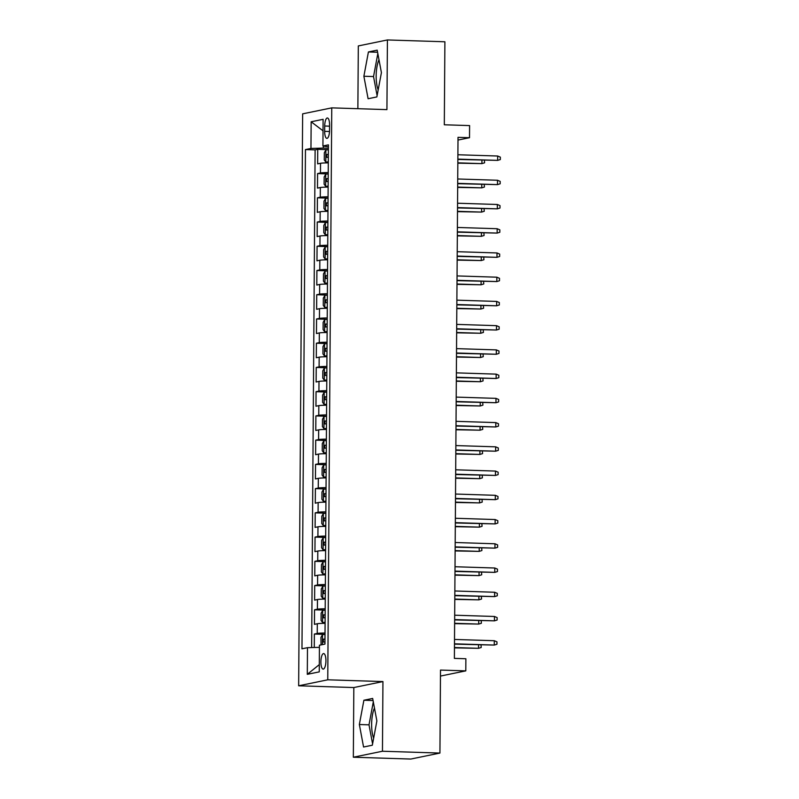 <?xml version="1.0" encoding="UTF-8"?>
<svg xmlns="http://www.w3.org/2000/svg" width="799" height="799" viewBox="0 0 799 799"><rect width="100%" height="100%" fill="white"/><g stroke="black" fill="none" stroke-linecap="round" stroke-linejoin="round"><path stroke-width="1.2" d="M374.461 708.034A18.956 6.112 -88.2 0 0 371.635 724.294A18.956 6.112 -88.2 0 0 373.652 738.156M325.932 660.833A7.78 2.507 -88.2 0 0 323.655 653.572A7.78 2.507 -88.2 0 0 320.888 661.862A7.78 2.507 -88.2 0 0 323.166 669.113A7.78 2.507 -88.2 0 0 325.932 660.833M378.187 89.868A18.956 6.112 91.8 0 1 376.159 76.015A18.956 6.112 91.8 0 1 378.986 59.755M353.338 757.222L410.816 759.05L439.929 753.067L382.451 751.24L382.941 681.567L327.76 679.809L298.656 685.792L353.827 687.549L353.338 757.222L382.451 751.24M327.76 679.809L331.755 107.865L302.641 113.848L298.656 685.792M331.755 107.865L386.926 109.623L387.415 39.95L358.312 45.933L357.872 108.704M387.415 39.95L444.893 41.778L444.314 124.784L469.602 125.583L469.512 137.708L458.017 137.338L454.381 658.386L465.877 658.756L465.797 670.87L440.509 670.071L439.929 753.067M328.309 162.876A9.718 0.709 -179.6 0 0 320.519 163.286L317.652 163.875L317.752 149.333L328.399 149.673M328.239 172.564A9.718 0.709 -179.6 0 0 320.449 172.983L317.583 173.573L328.229 173.912M317.583 173.573L317.483 188.115L320.349 187.525A9.718 0.709 -179.6 0 1 328.139 187.106M327.97 211.345A9.718 0.709 -179.6 0 0 320.179 211.755L317.313 212.344L317.413 197.802L328.059 198.142M327.8 235.575A9.718 0.709 -179.6 0 0 320.009 235.995L317.143 236.584L317.243 222.042L327.89 222.382M327.63 259.815A9.718 0.709 -179.6 0 0 319.84 260.224L316.973 260.814L317.073 246.272L327.72 246.611M327.46 284.044A9.718 0.709 -179.6 0 0 319.67 284.464L316.803 285.053L316.903 270.511L327.55 270.851M327.29 308.284A9.718 0.709 -179.6 0 0 319.5 308.694L316.634 309.283L316.734 294.741L327.38 295.081M327.121 332.514A9.718 0.709 -179.6 0 0 319.34 332.933L316.464 333.523L316.564 318.981L327.21 319.32M326.951 356.753A9.718 0.709 -179.6 0 0 319.171 357.163L316.294 357.752L316.394 343.22L327.041 343.55M326.781 380.983A9.718 0.709 -179.6 0 0 319.001 381.403L316.124 381.992L316.224 367.45L326.871 367.79M326.611 405.223A9.718 0.709 -179.6 0 0 318.831 405.632L315.955 406.222L316.054 391.69L326.701 392.019M326.441 429.453A9.718 0.709 -179.6 0 0 318.661 429.872L315.785 430.461L315.885 415.919L326.531 416.259M326.272 453.692A9.718 0.709 -179.6 0 0 318.491 454.102L315.615 454.691L315.715 440.159L326.372 440.489M326.102 477.922A9.718 0.709 -179.6 0 0 318.322 478.341L315.445 478.931L315.555 464.389L326.202 464.728M325.932 502.162A9.718 0.709 -179.6 0 0 318.152 502.571L315.275 503.17L315.385 488.628L326.032 488.968M325.762 526.391A9.718 0.709 -179.6 0 0 317.982 526.811L315.106 527.4L315.215 512.858L325.862 513.198M325.602 550.631A9.718 0.709 -179.6 0 0 317.812 551.05L314.946 551.64L315.046 537.098L325.692 537.437M325.433 574.861A9.718 0.709 -179.6 0 0 317.642 575.28L314.776 575.869L314.876 561.327L325.523 561.667M325.263 599.1A9.718 0.709 -179.6 0 0 317.473 599.52L314.606 600.109L314.706 585.567L325.353 585.907M325.093 623.33A9.718 0.709 -179.6 0 0 317.303 623.749L314.436 624.339L314.536 609.797L325.183 610.136M324.714 126.012L324.674 131.346A7.531 2.427 -88.2 0 0 326.871 138.377A7.531 2.427 -88.2 0 0 329.558 130.347L329.588 125.014A7.531 2.427 -88.2 0 0 327.39 117.982A7.531 2.427 -88.2 0 0 324.714 126.012L329.578 126.172M323.325 146.047L323.305 148.085L310.961 148.444L305.458 149.573L301.972 648.808L307.485 647.679L307.295 674.336L319.25 671.879L319.44 645.222L324.943 644.094L328.429 144.849L322.926 145.987L328.419 146.836M310.961 148.444L311.151 121.778L323.106 119.321L322.926 145.987M317.752 149.333L315.116 149.882L311.64 647.56M325.023 633.028A9.718 0.709 0.4 0 0 317.233 633.447L314.367 634.036L314.277 647.48M314.536 609.797L317.403 609.208A9.718 0.709 0.4 0 1 325.193 608.788M314.706 585.567L317.573 584.978A9.718 0.709 0.4 0 1 325.363 584.558M314.876 561.327L317.742 560.738A9.718 0.709 0.4 0 1 325.533 560.319M315.046 537.098L317.912 536.509A9.718 0.709 0.4 0 1 325.702 536.089M315.215 512.858L318.082 512.269A9.718 0.709 0.4 0 1 325.872 511.849M315.385 488.628L318.252 488.039A9.718 0.709 0.4 0 1 326.042 487.62M315.555 464.389L318.421 463.8A9.718 0.709 0.4 0 1 326.212 463.38M315.715 440.159L318.591 439.57A9.718 0.709 0.4 0 1 326.372 439.15M315.885 415.919L318.761 415.33A9.718 0.709 0.4 0 1 326.541 414.911M316.054 391.69L318.931 391.091A9.718 0.709 0.4 0 1 326.711 390.681M316.224 367.45L319.101 366.861A9.718 0.709 0.4 0 1 326.881 366.441M316.394 343.22L319.27 342.621A9.718 0.709 0.4 0 1 327.051 342.212M316.564 318.981L319.44 318.392A9.718 0.709 0.4 0 1 327.22 317.972M316.734 294.741L319.61 294.152A9.718 0.709 0.4 0 1 327.39 293.742M316.903 270.511L319.78 269.922A9.718 0.709 0.4 0 1 327.56 269.503M317.073 246.272L319.95 245.683A9.718 0.709 0.4 0 1 327.73 245.273M317.243 222.042L320.109 221.453A9.718 0.709 0.4 0 1 327.9 221.033M317.413 197.802L320.279 197.213A9.718 0.709 0.4 0 1 328.069 196.804M328.409 148.244L323.305 148.085M440.459 676.074L465.797 670.87M458.007 140.065L469.512 137.708M315.116 149.882L305.458 149.573M314.367 634.036L325.013 634.376M307.485 647.679L319.42 647.34M323.026 130.816L311.151 121.778M307.295 674.336L319.3 664.618M363.875 76.245L368.099 98.736L376.858 96.929L381.413 72.649L377.188 50.157L368.419 51.955L363.875 76.245L373.533 76.554L377.108 95.61M382.941 681.567L353.827 687.549M372.334 745.217L376.878 720.928L372.664 698.436L363.895 700.244L359.35 724.523L363.565 747.015L372.334 745.217M377.827 53.583L373.533 76.554M377.577 52.255L368.419 51.955M373.303 701.862L369.008 724.833L372.584 743.899M369.008 724.833L359.35 724.523M373.053 700.533L363.895 700.244M457.867 159.45L497.647 160.379L457.867 159.111M497.677 156.015L500.344 157.143L500.334 159.57L497.647 160.379L497.677 156.015L457.897 154.756M328.399 149.743L325.922 149.962L324.324 152.709L324.274 159.98L325.832 162.077L328.309 161.867M325.832 162.077L328.309 162.157M328.369 154.357L326.761 154.457L326.741 157.363L328.339 157.263M457.837 163.186L481.917 163.615L457.847 162.846M484.414 160.299L484.594 162.806L481.917 163.615L481.937 160.219M457.697 183.68L497.477 184.619L457.697 183.351M497.507 180.254L500.184 181.383L500.164 183.8L497.477 184.619L497.507 180.254L457.727 178.986M457.527 207.92L497.318 208.849L457.527 207.58M497.348 204.484L500.014 205.613L499.994 208.04L497.318 208.849L497.348 204.484L457.557 203.226M457.358 232.159L497.148 233.088L457.358 231.82M497.178 228.724L499.844 229.852L499.824 232.279L497.148 233.088L497.178 228.724L457.388 227.455M457.188 256.389L496.978 257.318L457.188 256.05M497.008 252.953L499.675 254.082L499.655 256.509L496.978 257.318L497.008 252.953L457.228 251.695M328.229 173.982L325.752 174.192L324.164 176.939L324.104 184.209L325.662 186.317L328.139 186.097M325.662 186.317L328.139 186.387M328.199 178.586L326.591 178.686L326.571 181.593L328.179 181.493M457.667 187.415L481.747 187.845L457.677 187.076M484.244 184.529L484.424 187.036L481.747 187.845L481.767 184.449M328.059 198.222L325.583 198.432L323.994 201.178L323.945 208.449L325.493 210.546L327.97 210.337M325.493 210.546L327.97 210.626M328.029 202.826L326.421 202.926L326.401 205.832L328.009 205.733M457.507 211.655L481.577 212.085L457.507 211.316M484.074 208.769L484.264 211.276L481.577 212.085L481.597 208.689M327.89 222.452L325.413 222.661L323.825 225.408L323.775 232.679L325.333 234.786L327.8 234.566M325.333 234.786L327.8 234.856M327.86 227.056L326.252 227.156L326.232 230.062L327.84 229.962M457.338 235.885L481.407 236.314L457.338 235.555M483.904 232.998L484.094 235.505L481.407 236.314L481.437 232.918M327.72 246.691L325.243 246.901L323.655 249.648L323.605 256.918L325.163 259.016L327.64 258.806M325.163 259.016L327.63 259.096M327.69 251.295L326.082 251.395L326.062 254.302L327.67 254.202M457.168 260.124L481.238 260.554L457.168 259.785M483.745 257.238L483.924 259.745L481.238 260.554L481.268 257.158M457.018 280.629L496.808 281.558L457.028 280.289M496.838 277.193L499.505 278.322L499.485 280.749L496.808 281.558L496.838 277.193L457.058 275.925M327.55 270.921L325.073 271.131L323.485 273.877L323.435 281.148L324.993 283.255L327.47 283.036M324.993 283.255L327.46 283.325M327.52 275.525L325.912 275.625L325.892 278.531L327.5 278.432M456.998 284.354L481.068 284.784L456.998 284.025M483.575 281.468L483.755 283.975L481.068 284.784L481.098 281.388M456.848 304.858L496.638 305.787L456.858 304.519M496.668 301.423L499.335 302.551L499.315 304.978L496.638 305.787L496.668 301.423L456.888 300.164M327.38 295.161L324.903 295.37L323.315 298.117L323.265 305.388L324.823 307.485L327.3 307.275M324.823 307.485L327.29 307.565M327.35 299.765L325.742 299.865L325.722 302.771L327.33 302.671M456.828 308.594L480.898 309.023L456.828 308.254M483.405 305.707L483.585 308.214L480.898 309.023L480.928 305.627M456.678 329.098L496.469 330.027L456.688 328.759M496.499 325.662L499.165 326.791L499.145 329.218L496.469 330.027L496.499 325.662L456.718 324.394M327.21 319.39L324.734 319.6L323.146 322.347L323.096 329.617L324.654 331.725L327.131 331.505M324.654 331.725L327.121 331.795M327.181 323.994L325.573 324.094L325.553 327.001L327.161 326.901M456.658 332.823L480.728 333.253L456.658 332.494M483.235 329.937L483.415 332.444L480.728 333.253L480.758 329.857M456.509 353.328L496.299 354.257L456.519 352.988M496.329 349.892L498.995 351.021L498.976 353.448L496.299 354.257L496.329 349.892L456.549 348.634M327.041 343.63L324.564 343.84L322.976 346.586L322.926 353.857L324.484 355.954L326.961 355.745M324.484 355.954L326.961 356.034M327.011 348.234L325.403 348.334L325.383 351.24L326.991 351.141M456.489 357.063L480.559 357.493L456.489 356.724M483.065 354.177L483.245 356.684L480.559 357.493L480.589 354.097M456.349 377.567L496.129 378.496L456.349 377.228M496.159 374.132L498.826 375.26L498.806 377.687L496.129 378.496L496.159 374.132L456.379 372.863M326.871 367.86L324.394 368.069L322.806 370.816L322.756 378.087L324.314 380.194L326.791 379.974M324.314 380.194L326.791 380.274M326.841 372.464L325.243 372.564L325.223 375.47L326.821 375.37M456.319 381.293L480.399 381.722L456.319 380.963M482.896 378.406L483.075 380.913L480.399 381.722L480.419 378.327M456.179 401.797L495.959 402.726L456.179 401.468M495.989 398.361L498.656 399.49L498.636 401.917L495.959 402.726L495.989 398.361L456.209 397.103M326.701 392.099L324.224 392.309L322.636 395.056L322.586 402.326L324.144 404.424L326.621 404.214M324.144 404.424L326.621 404.504M326.671 396.704L325.073 396.803L325.053 399.71L326.651 399.61M456.149 405.532L480.229 405.962L456.149 405.193M482.726 402.646L482.906 405.153L480.229 405.962L480.249 402.566M456.009 426.037L495.789 426.966L456.009 425.697M495.819 422.601L498.486 423.73L498.466 426.157L495.789 426.966L495.819 422.601L456.039 421.333M326.531 416.329L324.054 416.539L322.466 419.285L322.416 426.556L323.975 428.663L326.451 428.444M323.975 428.663L326.451 428.743M326.501 420.933L324.903 421.033L324.883 423.939L326.481 423.84M455.979 429.762L480.059 430.192L455.979 429.433M482.556 426.876L482.736 429.383L480.059 430.192L480.079 426.796M455.839 450.266L495.62 451.195L455.839 449.937M495.65 446.831L498.316 447.969L498.306 450.386L495.62 451.195L495.65 446.831L455.869 445.572M326.362 440.569L323.895 440.778L322.297 443.525L322.247 450.796L323.805 452.893L326.282 452.683M323.805 452.893L326.282 452.973M326.332 445.173L324.734 445.273L324.714 448.179L326.312 448.079M455.81 454.002L479.889 454.431L455.81 453.662M482.386 451.115L482.566 453.622L479.889 454.431L479.909 451.036M455.67 474.506L495.45 475.435L455.67 474.167M495.48 471.07L498.147 472.199L498.137 474.626L495.45 475.435L495.48 471.07L455.7 469.802M455.5 498.736L495.28 499.665L455.5 498.406M495.31 495.31L497.977 496.439L497.967 498.856L495.28 499.665L495.31 495.31L455.53 494.042M455.33 522.975L495.11 523.904L455.33 522.636M495.14 519.54L497.807 520.668L497.797 523.095L495.11 523.904L495.14 519.54L455.36 518.271M455.16 547.205L494.941 548.134L455.16 546.876M494.971 543.779L497.637 544.908L497.627 547.325L494.941 548.134L494.971 543.779L455.19 542.511M454.991 571.445L494.771 572.374L454.991 571.105M494.801 568.009L497.477 569.138L497.457 571.565L494.771 572.374L494.801 568.009L455.021 566.741M454.821 595.674L494.601 596.603L454.821 595.345M494.641 592.249L497.308 593.377L497.288 595.794L494.601 596.603L494.641 592.249L454.851 590.98M454.651 619.914L494.441 620.843L454.651 619.575M494.471 616.478L497.138 617.607L497.118 620.034L494.441 620.843L494.471 616.478L454.681 615.21M454.481 644.144L494.271 645.073L454.481 643.814M494.301 640.718L496.968 641.847L496.948 644.264L494.271 645.073L494.301 640.718L454.511 639.45M326.202 464.798L323.725 465.008L322.127 467.755L322.077 475.025L323.635 477.133L326.112 476.913M323.635 477.133L326.112 477.213M326.162 469.403L324.564 469.502L324.544 472.409L326.142 472.309M455.64 478.231L479.72 478.661L455.64 477.902M482.216 475.345L482.396 477.852L479.72 478.661L479.74 475.265M326.032 489.038L323.555 489.248L321.957 491.994L321.907 499.265L323.465 501.363L325.942 501.153M323.465 501.363L325.942 501.442M325.992 493.642L324.394 493.742L324.374 496.648L325.972 496.549M455.47 502.471L479.55 502.901L455.47 502.132M482.047 499.585L482.226 502.092L479.55 502.901L479.57 499.505M325.862 513.268L323.385 513.477L321.787 516.234L321.737 523.495L323.295 525.602L325.772 525.392M323.295 525.602L325.772 525.682M325.822 517.872L324.224 517.972L324.204 520.878L325.802 520.778M455.3 526.701L479.38 527.13L455.31 526.371M481.877 523.814L482.057 526.321L479.38 527.13L479.4 523.735M325.692 537.507L323.215 537.717L321.617 540.464L321.568 547.734L323.126 549.832L325.602 549.622M323.126 549.832L325.602 549.912M325.652 542.112L324.054 542.211L324.034 545.118L325.632 545.018M455.13 550.94L479.21 551.37L455.14 550.601M481.707 548.054L481.887 550.561L479.21 551.37L479.23 547.974M325.523 561.737L323.046 561.957L321.448 564.703L321.398 571.964L322.956 574.072L325.433 573.862M322.956 574.072L325.433 574.151M325.493 566.341L323.885 566.441L323.865 569.357L325.473 569.258M454.961 575.17L479.04 575.6L454.971 574.841M481.537 572.284L481.717 574.791L479.04 575.6L479.06 572.204M325.353 585.977L322.876 586.186L321.288 588.933L321.228 596.204L322.786 598.301L325.263 598.091M322.786 598.301L325.263 598.381M325.323 590.581L323.715 590.681L323.695 593.587L325.303 593.487M454.791 599.41L478.871 599.839L454.801 599.07M481.368 596.523L481.547 599.03L478.871 599.839L478.891 596.444M325.183 610.206L322.706 610.426L321.118 613.173L321.068 620.443L322.616 622.541L325.093 622.331M322.616 622.541L325.093 622.621M325.153 614.811L323.545 614.91L323.525 617.827L325.133 617.727M454.631 623.639L478.701 624.069L454.631 623.31M481.198 620.753L481.388 623.26L478.701 624.069L478.721 620.673M321.058 644.893L320.948 637.402L322.536 634.656L325.013 634.446M324.983 639.05L323.375 639.15L323.355 642.056L324.963 641.957M454.461 647.879L478.531 648.309L454.461 647.54M481.028 644.993L481.218 647.5L478.531 648.309L478.561 644.913M320.449 172.983L320.519 163.286M317.233 633.447L317.303 623.749M317.403 609.208L317.473 599.52M317.573 584.978L317.642 575.28M317.742 560.738L317.812 551.05M317.912 536.509L317.982 526.811M318.082 512.269L318.152 502.571M318.252 488.039L318.322 478.341M318.421 463.8L318.491 454.102M318.591 439.57L318.661 429.872M318.761 415.33L318.831 405.632M318.931 391.091L319.001 381.403M319.101 366.861L319.171 357.163M319.27 342.621L319.34 332.933M319.44 318.392L319.5 308.694M319.61 294.152L319.67 284.464M319.78 269.922L319.84 260.224M319.95 245.683L320.009 235.995M320.109 221.453L320.179 211.755M320.279 197.213L320.349 187.525M329.518 131.495L324.674 131.346M325.882 150.032L325.792 162.027M328.359 154.507L326.761 154.457M325.712 174.262L325.622 186.257M328.189 178.736L326.591 178.686M325.543 198.502L325.453 210.497M328.029 202.976L326.421 202.926M325.373 222.731L325.293 234.726M327.86 227.206L326.252 227.156M325.203 246.971L325.123 258.966M327.69 251.445L326.082 251.395M325.033 271.201L324.953 283.196M327.52 275.675L325.912 275.625M324.863 295.44L324.784 307.435M327.35 299.915L325.742 299.865M324.694 319.67L324.614 331.665M327.181 324.144L325.573 324.094M324.524 343.91L324.444 355.905M327.011 348.384L325.403 348.334M324.354 368.139L324.274 380.134M326.841 372.614L325.243 372.564M324.184 392.379L324.104 404.374M326.671 396.853L325.073 396.803M324.014 416.609L323.935 428.604M326.501 421.083L324.903 421.033M323.845 440.848L323.765 452.843M326.332 445.323L324.734 445.273M323.675 465.078L323.595 477.073M326.162 469.552L324.564 469.502M323.515 489.318L323.425 501.313M325.992 493.792L324.394 493.742M323.345 513.547L323.255 525.542M325.822 518.022L324.224 517.972M323.176 537.787L323.086 549.782M325.652 542.261L324.054 542.211M323.006 562.017L322.916 574.022M325.483 566.491L323.885 566.441M322.836 586.256L322.746 598.251M325.313 590.731L323.715 590.681M322.666 610.486L322.576 622.491M325.153 614.96L323.545 614.91M322.496 634.726L322.426 644.603M324.983 639.2L323.375 639.15"/></g></svg>
